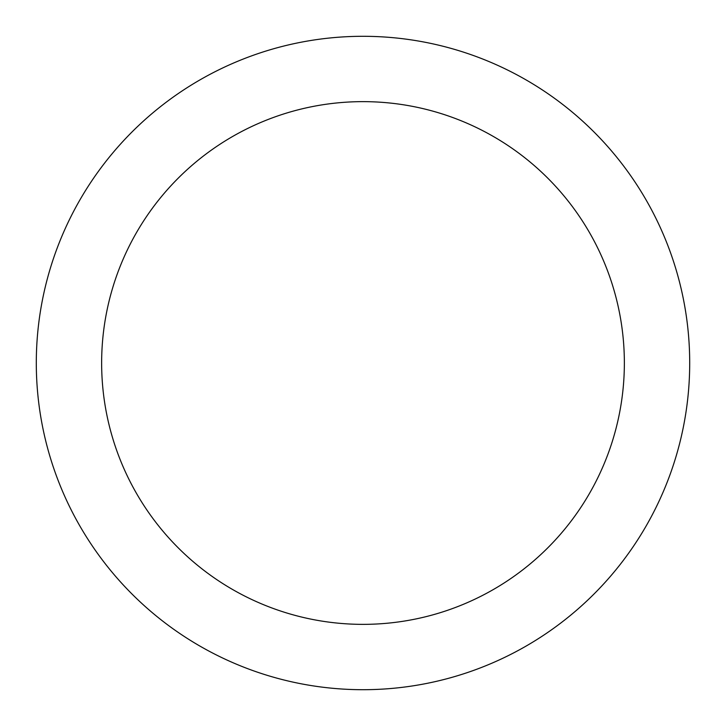 <?xml version="1.0" encoding="UTF-8"?>
<svg xmlns="http://www.w3.org/2000/svg" width="726" height="726" viewBox="0 0 726 726"><rect width="100%" height="100%" fill="white"/><g stroke="black" fill="none" stroke-linecap="round" stroke-linejoin="round"><path stroke-width="1.09" d="M624.36 363A261.36 261.36 0 0 0 363 101.64A261.36 261.36 0 0 0 101.64 363A261.36 261.36 0 0 0 363 624.36A261.36 261.36 0 0 0 624.36 363M689.7 363A326.7 326.7 0 0 0 363 36.3A326.7 326.7 0 0 0 36.3 363A326.7 326.7 0 0 0 363 689.7A326.7 326.7 0 0 0 689.7 363"/></g></svg>
